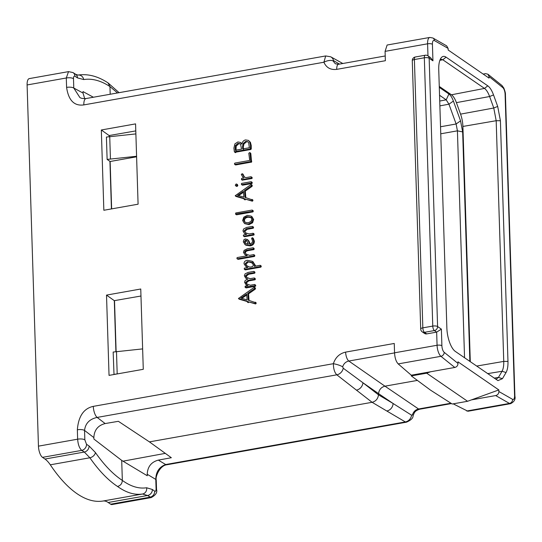 <?xml version="1.0" encoding="UTF-8"?>
<svg xmlns="http://www.w3.org/2000/svg" width="542" height="542" viewBox="0 0 542 542"><rect width="100%" height="100%" fill="white"/><g stroke="black" fill="none" stroke-linecap="round" stroke-linejoin="round"><path stroke-width="0.81" d="M345.62 352.11C339.536 353.533 335.451 357.388 333.377 363.689C333.438 368.892 334.59 372.605 336.819 374.82L356.433 390.132A7.283 6.118 -52.2 0 0 362.937 382.76L343.235 368.221A7.283 6.131 128.1 0 1 336.819 374.82L97.154 417.421A9.106 3.496 -100.1 0 1 93.299 406.364L333.377 363.689C337.334 364.454 340.437 365.498 342.68 366.819C343.703 363.655 345.749 361.724 348.811 361.033A7.283 2.798 -100.1 0 1 345.62 352.11L394.258 343.465L394.549 352.815C394.867 358.011 396.087 361.71 398.201 363.906L411.283 375.199L454.806 367.462C456.838 366.927 457.909 365.579 458.004 363.431L457.956 361.826L498.836 389.928L498.884 391.534L512.583 399.346A5.461 2.1 79.9 0 0 514.568 395.674A3.645 1.192 -1.8 0 1 514.9 396.148L505.429 94.694A3.645 1.192 -1.8 0 0 505.097 94.22A5.461 2.1 79.9 0 0 502.78 87.587A3.645 3.076 -51.2 0 0 501.757 85.338L503.762 87.919C505.029 91.131 505.584 93.387 505.429 94.694M422.286 331.894A3.645 3.645 0 0 1 420.707 329.008A3.645 1.192 -1.8 0 1 422.835 327.849L432.767 326.088A3.645 1.192 -1.8 0 1 437.59 326.535L441.378 329.136L436.656 332.124L426.73 333.892A3.645 3.144 124.5 0 1 424.555 333.452L422.286 331.894A3.645 3.144 -55.5 0 0 424.454 332.327L434.386 330.566L436.656 332.124L437.069 345.261L394.549 352.815M432.909 38.008L446.662 45.86L448.105 48.401L434.413 40.582A3.645 3.205 -60.3 0 0 432.909 38.008L429.786 37.445L387.123 45.027L385.077 51.361L385.369 60.718L336.738 69.362A7.283 2.798 -100.1 0 1 338.493 64.274L335.349 63.78L333.066 60.961L333.567 60.616A7.283 6.382 -60.9 0 0 330.722 56.802L325.695 55.948L323.899 62.235C326.352 67.73 330.634 70.108 336.738 69.362M117.533 92.946L109.958 86.557C100.826 80.582 92.079 78.251 83.712 79.559L77.499 77.906L74.952 76.239C74.003 75.819 73.516 76.618 73.488 78.644L73.787 88.041L79.837 97.472C80.887 98.332 82.946 98.691 86.015 98.549A9.106 3.496 79.9 0 0 83.827 104.911C74.261 106.239 68.516 100.399 66.591 87.391A5.461 1.789 178.2 0 1 73.787 88.041L83.034 93.061L82.987 91.591L93.393 97.242M74.952 76.239A5.461 4.682 -56.7 0 0 73.021 72.581L68.522 71.625L29.295 78.604A9.106 3.496 -100.1 0 0 27.1 84.959L38.448 446.147L77.641 439.183C78.034 444.555 79.41 448.288 81.754 450.375L84.301 452.042L89.87 457.773C98.915 470.7 108.136 480.266 117.526 486.465C126.252 492.719 134.599 495.232 142.56 493.999L147.532 495.51L151.191 497.583C155.723 495.137 157.505 492.441 156.536 489.494L156.238 480.097C155.141 476.716 159.924 465.47 166.814 464.772L406.486 422.171L405.348 421.933A7.283 6.429 120.4 0 0 411.568 415.192L393.086 403.485A7.283 6.443 120.6 0 1 386.792 410.999L405.348 421.933L165.683 464.535A9.106 3.496 79.9 0 0 166.814 464.772M147.221 474.27C147.566 466.75 151.272 462.028 158.325 460.117L165.683 464.535C159.213 466.919 155.913 471.879 155.784 479.413L147.221 474.27L147.261 475.747L121.706 460.402L93.908 439.061L93.861 437.59L84.545 430.436A5.461 1.789 178.2 0 0 77.35 429.786C78.441 416.242 83.753 408.438 93.299 406.364M249.042 300.397L248.534 293.859L255.289 289.13L254.537 288.608L254.313 287.226L238.46 298.479L239.639 299.34L247.199 301.521M238.46 298.479L247.166 301.21L248.385 302.626L247.985 302.307L248.385 302.626L249.083 302.05L255.6 303.947L256.203 303.12L255.35 302.26M256.007 303.655L255.248 303.134L255.445 302.599L256.203 303.12L255.966 302.687M255.289 289.13L255.384 288.046L254.313 287.226M245.77 278.195L247.802 279.096L245.187 280.444L244.571 282.301L246.014 284.685L248.073 285.634L245.221 286.142L245.052 287.172L254.679 285.756L255.025 285.228L254.571 284.482L250.302 285.241L246.651 283.879L245.634 282.341L248.053 280.356L254.286 279.252L254.618 278.595L254.164 277.965L250.092 278.69L246.434 277.328L245.424 275.817L247.843 273.757L253.88 272.687L254.252 272.118L253.819 271.4L248.073 272.423L245.065 273.873L244.367 275.783L245.77 278.195L247.362 279.177M246.014 284.685L247.667 285.709M245.052 287.172L246.244 287.91L255.438 286.278L255.783 285.749L255.323 285.004M247.071 284.137L246.386 282.863L248.812 280.878L255.045 279.774L255.377 279.116L254.923 278.486M246.847 277.585L246.183 276.332L248.602 274.279L254.638 273.209L255.011 272.64L254.571 271.921M245.729 266.325L247.965 267.477L244.537 268.087L244.185 268.751L244.693 269.354L260.113 266.617L260.539 265.892L260.106 265.323L254.259 266.359L254.625 264.936L252.193 261.264L247.301 260.289C245.059 260.688 243.968 261.861 244.029 263.805L245.729 266.325L247.667 267.531M244.937 269.272L245.451 269.875L260.871 267.138L261.291 266.413L260.865 265.844M255.296 266.176L255.384 265.458L252.951 261.786M244.76 254.455L247.328 255.763L237.105 257.579L236.935 258.656L238.087 259.354L237.328 258.832L253.717 255.919L254.083 255.235L253.629 254.638L249.557 255.363L246.292 254.218L244.55 252.355L245.174 250.96L246.983 250.16L253.114 249.076L253.46 248.365L253.053 247.789L247.199 248.825L244.151 250.343L243.439 252.321L244.76 254.455L246.888 255.838M238.087 259.354L254.476 256.441L254.842 255.749L254.388 255.16M246.075 254.09L245.309 252.877L245.933 251.481L247.741 250.682L253.873 249.591L254.212 248.886L253.053 247.789M250.289 244.496L249.035 241.19L247.823 239.828L245.282 238.914L243.873 239.781L243.304 241.868L245.235 244.706L249.408 245.343C252.274 244.835 253.663 243.243 253.575 240.567L252.226 237.681L251.583 238.48L252.511 240.723C252.552 242.552 251.563 243.636 249.53 243.975L248.277 240.668L247.071 239.307M245.993 245.228L244.815 244.442L245.993 245.228L250.167 245.865C253.033 245.357 254.422 243.764 254.333 241.088L253.304 238.338L252.552 237.816M244.408 233.345L246.745 234.374L243.663 234.923L243.29 235.465L243.792 236.197L253.189 234.53L252.985 233.27L249.096 233.961L245.844 232.931L244.063 230.953L246.434 228.771L252.464 227.701L252.836 227.112L252.403 226.414L246.657 227.437L243.656 228.941L242.958 230.919L244.408 233.345L246.264 234.462M244.55 236.718L243.521 236.149L244.55 236.718L253.947 235.045L253.737 233.792M245.553 232.769L244.821 231.475L247.186 229.293L253.222 228.223L253.595 227.626L253.161 226.935M244.774 223.663L249.042 224.625L252.565 222.782L253.656 219.578L251.942 216.624M235.526 214.049L252.199 211.366L252.558 210.709L252.03 210.079L235.75 212.972L235.526 214.049L236.637 214.788L252.958 211.888L253.31 211.224L252.789 210.601M245.811 197.627L245.302 191.089L252.064 186.353L251.305 185.838L251.082 184.456L235.228 195.709L236.407 196.57L243.975 198.751M235.228 195.709L243.934 198.44L245.16 199.856L244.76 199.537L245.16 199.856L245.858 199.28L252.376 201.177L252.972 200.35L252.118 199.49M252.775 200.886L252.016 200.364L252.213 199.829L252.972 200.35L252.735 199.917M252.064 186.353L252.152 185.276L251.082 184.456M236.969 186.421L236.353 186.252L237.586 186.035L237.83 185.317L236.156 183.982L235.309 185.113L235.601 185.73L236.827 185.513L237.071 184.795L236.156 183.982M242.084 184.659L242.647 185.181L251.962 183.528L252.281 182.844L251.779 182.261M242.518 180.195L241.759 179.673L251.149 178.006L251.488 177.478L250.98 176.739L245.953 177.634L244.198 176.956L242.152 173.752L241.298 174.422L243.073 177.539L243.873 178L241.576 178.413L241.461 179.626L242.22 180.14L251.908 178.521L252.247 178L251.739 177.261M244.591 177.193L242.904 174.267M235.194 164.26L235.723 164.937L251.569 162.072L250.831 153.582L250.404 153.135M241.928 143.65L241.061 142.919M234.327 151.564L235.56 152.661L235.086 152.078L235.56 152.661L236.19 152.092L250.817 149.49L251.264 148.935L251.224 145.459L250.418 142.329L248.46 140.405L245.614 139.924C243.744 140.256 242.47 141.652 241.793 144.111L240.302 142.397L237.87 141.95L234.916 143.867L233.92 148.068L234.327 151.564L234.801 152.139L235.431 151.57L250.065 148.975L250.506 148.42L250.465 144.938L249.659 141.808L248.46 140.405M106.517 295.099L140.751 289.001L143.278 369.305L109.037 375.382L106.517 295.099L114.308 300.661L140.974 296.013M101.327 129.985L135.568 123.888L138.088 204.192L103.847 210.269L101.327 129.985L109.118 135.547L135.785 130.9M77.35 429.786L77.641 439.183A5.461 1.789 178.2 0 1 84.843 439.833L84.545 430.436C85.372 423.383 89.579 419.047 97.154 417.421L105.155 423.559C97.987 425.395 94.22 430.07 93.861 437.59M121.706 460.402L122.336 480.422C130.791 486.513 138.887 488.959 146.625 487.759L152.37 489.494L154.734 491.201A5.461 4.749 125.8 0 1 149.89 497.217L110.643 504.189L108.183 502.502A36.416 13.99 79.9 0 0 102.987 501.032L142.56 493.999A5.461 5.074 80.9 0 0 146.625 487.759M84.843 439.833L86.517 444.304L89.071 445.971L95.433 452.57C104.233 465.131 113.197 474.413 122.336 480.422C122.126 483.613 120.527 485.632 117.526 486.465M105.155 423.559L118.38 421.31L149.416 441.879L372.097 402.299C375.843 401.304 377.97 398.817 378.492 394.84L378.56 393.627L393.086 403.485L378.492 394.84L362.937 382.76L378.56 393.627C379.075 389.657 381.209 387.171 384.956 386.175L418.566 408.986C415.538 409.711 413.505 411.642 412.455 414.786L411.568 415.192M343.235 368.221L342.68 366.819M411.31 375.911L426.689 373.181L467.57 401.283L452.184 404.02L430.578 390.172L411.31 375.911L411.283 375.199M417.387 380.409L384.956 386.175L348.811 361.033L394.549 352.903M451.486 403.566L419.576 409.244A7.283 2.798 -100.1 0 1 418.566 408.986L450.958 403.228M154.734 491.201C155.608 491.635 156.062 490.835 156.082 488.809L155.784 479.413A5.461 1.789 -1.8 0 1 156.238 480.097M149.416 441.879L171.34 457.726L158.325 460.117M165.303 453.363L122.993 461.174M83.712 79.559A5.461 5.007 -99.1 0 0 77.919 75.074C87.912 73.617 97.939 76.219 108.014 82.885L109.958 86.557L110.195 94.254M83.034 93.061L84.701 98.678M102.987 501.032A182.092 69.959 79.9 0 1 50.298 464.812A36.416 13.99 79.9 0 0 44.959 459.04L42.506 457.353A9.106 3.496 -100.1 0 1 38.448 446.147M151.191 497.583L111.964 504.555A9.106 3.496 -100.1 0 1 110.643 504.189M68.522 71.625L66.293 77.994L66.591 87.391M333.567 60.616L339.482 64.098M448.105 48.401L448.159 49.999L489.033 78.109L488.986 76.503L487.902 74.207L485.564 73.644L483.166 74.071M506.052 372.523L502.448 378.675L497.962 380.613L455.334 351.433A19.017 7.303 -100.1 0 1 446.865 328.032L438.742 69.701A19.017 7.303 -100.1 0 1 441.689 57.269A19.017 7.303 -100.1 0 1 446.086 57.174L487.78 85.832C489.948 87.391 491.865 90.426 493.532 94.938L497.692 106.428L500.408 120.724L507.969 361.412C508.098 366.324 507.461 370.023 506.052 372.523L502.041 371.27L498.444 377.422L495.977 379.373M427.909 55.812L430.544 57.621L432.943 60.833L429.156 58.224A3.645 3.144 -55.5 0 0 427.909 55.812A3.645 3.645 0 0 0 425.213 55.23L415.28 56.998A3.645 3.645 0 0 0 412.279 60.697A3.645 1.192 178.2 0 1 414.4 59.539A3.645 1.402 -100.1 0 1 415.28 56.998M426.73 333.892L424.454 332.327A3.645 1.402 79.9 0 1 422.835 327.849L414.4 59.539L424.332 57.777L432.767 326.088A3.645 1.402 79.9 0 0 434.386 330.566A3.645 3.144 124.5 0 0 437.59 326.535L429.156 58.224A3.645 1.192 178.2 0 0 424.332 57.777A3.645 1.402 -100.1 0 1 425.213 55.23M467.57 401.283L498.836 389.928M426.689 373.181L430.565 371.771M471.438 399.874L495.686 395.565C497.719 395.03 498.782 393.682 498.884 391.534M453.18 403.837L467.922 411.249L510.584 403.668C514.216 401.812 515.652 399.312 514.9 396.148M440.389 59.085L442.807 59.769L484.501 88.427C486.425 89.816 488.125 92.519 489.609 96.523L493.776 108.007L496.181 120.71L503.748 361.406C503.857 365.762 503.288 369.055 502.041 371.27L487.624 373.634M470.293 361.717L462.902 126.442A16.389 6.294 79.9 0 0 460.558 114.125L456.405 102.634A16.389 6.294 79.9 0 0 451.439 94.789L439.271 86.422M469.867 361.426L462.658 131.923L460.551 120.852L453.39 101.063C452.103 97.587 450.619 95.236 448.932 94.003L439.298 87.384M115.907 351.562L114.308 300.661M111.428 208.927L109.931 161.347M109.152 136.57L109.118 135.547M135.879 133.908L106.415 137.058L107.12 159.416L110.148 161.496L111.638 208.887M114.518 300.627L116.117 351.528M110.148 161.496L136.598 156.794M109.362 136.53L109.328 135.514M142.634 348.899L113.17 352.049L114.01 374.502M118.671 373.675L113.874 374.407M116.483 351.46L117.187 373.817M464.548 357.767L457.421 130.832L456.12 123.989L448.952 104.2L446.202 99.836L439.548 95.263M136.584 156.265L107.12 159.416M109.728 136.469L110.426 158.826M248.534 293.859L247.775 293.337L254.537 288.608M255.207 302.165L255.445 302.599L248.311 300.187L247.775 293.337M255.6 303.947L254.848 303.425L255.248 303.134M255.235 303.893L254.848 303.425M249.083 302.05L254.483 303.371M247.233 301.786L247.633 302.104L248.331 301.528M246.657 294.062L247.125 299.895L240.763 298.073L246.657 294.062M241.834 298.378L246.739 295.044M254.794 271.962L253.819 271.4M255.377 279.116L254.164 277.965M255.553 285.045L254.571 284.482M253.297 262.01L252.193 261.264M261.291 266.413L260.106 265.323M244.185 268.751L245.451 269.875M247.389 261.617L251.447 262.308L253.548 265.058L252.376 266.698L249.801 267.152L246.515 265.621L245.126 263.683L247.389 261.617L252.423 262.951M246.915 265.878L245.885 264.205L248.148 262.138M254.842 255.749L253.629 254.638M236.935 258.656L237.328 258.832M246.996 240.817L246.17 240.729L245.14 242.247L245.736 243.541L244.381 241.725L245.411 240.214L246.624 240.506L248.311 244.11L245.323 243.29M253.385 226.976L252.403 226.414M254.171 234.381L252.985 233.27M247.315 215.364L243.812 217.152L242.633 220.499L244.428 223.419L248.283 224.103L251.806 222.261L252.904 219.056L251.224 216.123L247.315 215.364M250.932 217.45L251.834 219.198L251 221.461L248.195 222.776L245.147 222.369L243.71 220.323C243.636 218.345 244.855 217.132 247.355 216.678L250.729 217.301M245.147 222.369L244.747 222.132M245.16 222.376L244.462 220.845C244.401 218.86 245.621 217.647 248.114 217.2L251.258 217.681M253.31 211.224L252.03 210.079M245.302 191.089L244.55 190.567L251.305 185.838M251.976 199.395L252.213 199.829L245.079 197.417L244.55 190.567M252.376 201.177L251.617 200.655L252.016 200.364M252.01 201.116L251.617 200.655M245.858 199.28L251.251 200.601M244.002 199.016L244.401 199.334L245.099 198.758M243.433 191.292L243.893 197.125L237.532 195.303L243.433 191.292M238.602 195.608L243.507 192.275M235.601 185.73L236.217 185.899M251.021 181.739L241.603 183.42L241.325 184.138L241.895 184.659L251.203 183.006L251.522 182.329L251.021 181.739L252.281 182.844M241.325 184.138L242.647 185.181M243.283 174.632L242.152 173.752M252.01 177.309L250.98 176.739M249.645 152.614L248.812 153.25L249.706 160.452L234.876 163.088L234.435 163.738L234.964 164.416L250.81 161.55L250.072 153.068L249.645 152.614L250.831 153.582M251.732 161.685L250.973 161.17M251.569 162.072L250.81 161.55M251.156 162.315L250.397 161.794M250.939 162.234L250.18 161.712M234.435 163.738L235.723 164.937M251.231 147.919L250.472 147.397M251.007 148.359L250.248 147.837M236.19 152.092L235.431 151.57M241.231 143.027L240.302 142.397M237.891 143.352L239.923 143.711L240.614 144.402L241.542 149.145L235.248 150.263L235.424 145.588L237.891 143.352L240.282 144.009M245.709 141.36L247.829 141.719L248.697 142.722L249.354 147.756L242.701 148.935L242.545 146.57L243.148 143.522L245.709 141.36L248.189 142.024M236.007 150.784L236.177 146.11L238.643 143.874M243.453 149.457L243.297 147.092L243.9 144.036L246.461 141.882M385.077 51.361L427.597 43.807L427.977 55.86M333.066 60.961A7.283 3.15 159.3 0 0 323.899 62.235L83.827 104.911M27.1 84.959L66.293 77.994A5.461 1.789 178.2 0 1 73.488 78.644M356.433 390.132L372.097 402.299L386.792 410.999M412.455 414.786A7.283 1.362 15.5 0 1 413.065 415.606C414.44 413.031 414.034 411.148 419.576 409.244M156.082 488.809A5.461 1.789 -1.8 0 1 156.536 489.494M77.499 77.906A5.461 4.682 -56.7 0 0 75.568 74.247L73.021 72.581M514.568 395.674L505.097 94.22M434.413 40.582A5.461 2.1 79.9 0 0 432.421 44.261L432.943 60.833M502.78 87.587L488.986 76.503M441.378 329.136L441.893 345.708A5.461 2.1 79.9 0 0 444.21 352.341L458.004 363.431M441.893 345.708A3.645 1.192 178.2 0 0 437.069 345.261A9.106 3.496 79.9 0 0 440.931 356.311L454.806 367.462M444.21 352.341A3.645 3.076 128.8 0 1 440.931 356.311L398.201 363.906M495.686 395.565L509.46 403.424A9.106 3.496 79.9 0 0 510.584 403.668M512.583 399.346A3.645 3.205 119.7 0 1 509.46 403.424L466.73 411.019M432.421 44.261A3.645 1.192 178.2 0 0 427.597 43.807A9.106 3.496 79.9 0 1 429.786 37.445M507.969 361.412L503.748 361.406L476.635 366.074M502.448 378.675L498.444 377.422L494.162 378.126M446.086 57.174L442.807 59.769L439.867 60.331M487.78 85.832L484.501 88.427L451.439 94.789M493.532 94.938L489.609 96.523L456.405 102.634M497.692 106.428L493.776 108.007L460.558 114.125M500.408 120.724L496.181 120.71L462.902 126.442M453.39 101.063L448.952 104.2L439.88 105.88M440.538 126.76L456.12 123.989L460.551 120.852M439.731 101.042L446.202 99.836L448.932 94.003M440.761 133.799L457.421 130.832L462.658 131.923M469.135 360.918L469.86 361.074M77.919 75.074L75.568 74.247M42.506 457.353L81.754 450.375A5.461 4.682 123.3 0 0 86.517 444.304M89.071 445.971A5.461 4.682 123.3 0 1 84.308 452.042L44.959 459.04M95.433 452.57A5.461 3.767 145.1 0 1 89.87 457.773L50.298 464.812M152.37 489.494A5.461 4.749 125.8 0 1 147.532 495.51L108.183 502.502M255.533 288.513L254.774 287.992M255.011 272.64L254.252 272.118M254.638 273.209L253.88 272.687M248.602 274.279L247.843 273.757M246.183 276.332L245.424 275.817M255.045 279.774L254.286 279.252M248.812 280.878L248.053 280.356M246.386 282.863L245.634 282.341M255.783 285.749L255.025 285.228M255.438 286.278L254.679 285.756M255.384 265.458L254.625 264.936M260.871 267.138L260.113 266.617M252.206 262.829L251.447 262.308M245.885 264.205L245.126 263.683M253.873 249.591L253.114 249.076M247.741 250.682L246.983 250.16M245.933 251.481L245.174 250.96M245.309 252.877L244.55 252.355M254.476 256.441L253.717 255.919M254.333 241.088L253.575 240.567M250.167 245.865L249.408 245.343M249.035 241.19L248.277 240.668M246.17 240.729L245.411 240.214M245.14 242.247L244.381 241.725M253.595 227.626L252.836 227.112M253.222 228.223L252.464 227.701M247.186 229.293L246.434 228.771M244.821 231.475L244.063 230.953M253.947 235.045L253.189 234.53M253.656 219.578L252.904 219.056M252.565 222.782L251.806 222.261M249.042 224.625L248.283 224.103M248.114 217.2L247.355 216.678M244.462 220.845L243.71 220.323M252.958 211.888L252.199 211.366M252.301 185.737L251.542 185.222M237.83 185.317L237.071 184.795M237.586 186.035L236.827 185.513M236.353 186.252L235.77 185.852M251.962 183.528L251.203 183.006M244.347 176.97L243.588 176.448M252.247 178L251.488 177.478M251.908 178.521L251.149 178.006M251.664 161.028L250.905 160.507M250.418 142.329L249.659 141.808M251.224 145.459L250.465 144.938M251.264 148.935L250.506 148.42M250.817 149.49L250.065 148.975M235.804 148.494L235.045 147.973M236.177 146.11L235.424 145.588M243.378 148.101L242.62 147.58M243.297 147.092L242.545 146.57M243.9 144.036L243.148 143.522M413.065 415.606C413.275 417.95 411.08 420.138 406.486 422.171M108.156 82.987L119.098 92.668M86.015 98.549L325.695 55.948M342.815 63.502L330.722 56.802M385.22 55.968L338.493 64.274M420.707 329.008L412.279 60.697M501.757 85.338L487.902 74.207M254.428 287.26L255.187 287.775M255.282 302.199L256.041 302.721M247.369 302.07L248.128 302.592M238.588 298.717L239.347 299.238M254.415 278.005L255.174 278.527M245.208 287.328L245.966 287.849M260.35 265.363L261.108 265.885M244.388 269.306L245.14 269.828M253.277 247.829L254.029 248.344M253.886 254.686L254.645 255.207M253.216 233.311L253.974 233.832M252.342 210.133L253.1 210.648M235.675 214.225L236.434 214.74M251.197 184.483L251.955 185.005M252.057 199.429L252.809 199.951M244.137 199.3L244.896 199.822M235.363 195.947L236.116 196.468M236.725 184.084L237.484 184.605M235.682 185.798L236.441 186.319M251.325 181.787L252.084 182.308M241.563 184.605L242.321 185.127M242.396 173.786L243.155 174.307M243.073 177.539L243.825 178.061M249.896 152.654L250.655 153.176M234.659 164.368L235.418 164.89M234.605 152.092L235.357 152.614"/></g></svg>
